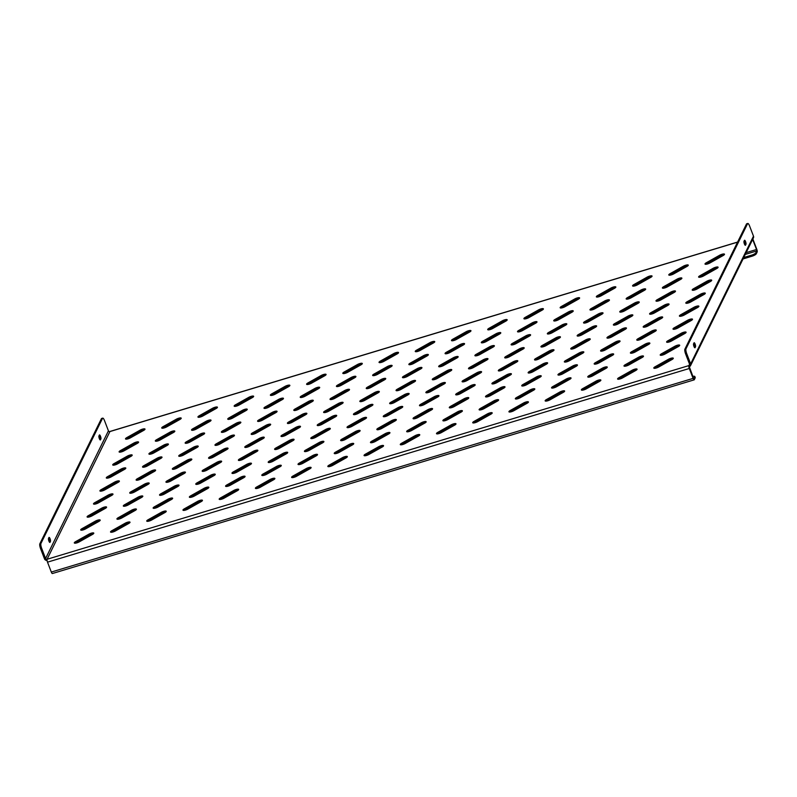 <?xml version="1.0" encoding="UTF-8"?>
<svg xmlns="http://www.w3.org/2000/svg" width="797" height="797" viewBox="0 0 797 797"><rect width="100%" height="100%" fill="white"/><g stroke="black" fill="none" stroke-linecap="round" stroke-linejoin="round"><path stroke-width="1.2" d="M715.527 267.294A3.327 0.867 -21 0 0 713.195 268.27L699.935 275.722A3.327 0.867 -21 0 0 698.61 277.037A3.327 0.867 -21 0 0 703.512 275.971L716.772 268.519A3.327 0.867 -21 0 0 718.097 267.204A3.327 0.867 -21 0 0 715.527 267.294M717.539 268.021A3.327 0.867 -21 0 0 715.935 268.35A3.327 0.867 -21 0 0 713.594 269.336L700.334 276.778A3.327 0.867 -21 0 0 699.567 277.276M721.923 254.293A3.327 0.867 -21 0 0 719.591 255.269L706.331 262.721A3.327 0.867 -21 0 0 705.016 264.036A3.327 0.867 -21 0 0 709.918 262.97L723.178 255.518A3.327 0.867 -21 0 0 724.493 254.203A3.327 0.867 -21 0 0 721.923 254.293M723.945 255.02A3.327 0.867 -21 0 0 722.331 255.349A3.327 0.867 -21 0 0 720 256.325L706.74 263.777A3.327 0.867 -21 0 0 705.973 264.275M709.131 280.295A3.327 0.867 -21 0 0 706.79 281.281L693.529 288.723A3.327 0.867 -21 0 0 692.214 290.048A3.327 0.867 -21 0 0 697.116 288.972L710.376 281.53A3.327 0.867 -21 0 0 711.691 280.205A3.327 0.867 -21 0 0 709.131 280.295M711.143 281.032A3.327 0.867 -21 0 0 709.529 281.361A3.327 0.867 -21 0 0 707.198 282.337L693.938 289.789A3.327 0.867 -21 0 0 693.171 290.287M702.725 293.306A3.327 0.867 -21 0 0 700.394 294.282L687.134 301.734A3.327 0.867 -21 0 0 685.809 303.049A3.327 0.867 -21 0 0 690.72 301.983L703.97 294.531A3.327 0.867 -21 0 0 705.295 293.216A3.327 0.867 -21 0 0 702.725 293.306M704.747 294.033A3.327 0.867 -21 0 0 703.133 294.362A3.327 0.867 -21 0 0 700.802 295.348L687.542 302.79A3.327 0.867 -21 0 0 686.765 303.288M696.329 306.307A3.327 0.867 -21 0 0 693.988 307.283L680.728 314.735A3.327 0.867 -21 0 0 679.413 316.05A3.327 0.867 -21 0 0 684.314 314.984L697.574 307.542A3.327 0.867 -21 0 0 698.889 306.217A3.327 0.867 -21 0 0 696.329 306.307M698.341 307.034A3.327 0.867 -21 0 0 696.737 307.363A3.327 0.867 -21 0 0 694.396 308.349L681.136 315.791A3.327 0.867 -21 0 0 680.369 316.289M689.923 319.308A3.327 0.867 -21 0 0 687.592 320.294L674.332 327.736A3.327 0.867 -21 0 0 673.017 329.061A3.327 0.867 -21 0 0 677.918 327.985L691.178 320.543A3.327 0.867 -21 0 0 692.493 319.228A3.327 0.867 -21 0 0 689.923 319.308M691.945 320.045A3.327 0.867 -21 0 0 690.332 320.374A3.327 0.867 -21 0 0 688 321.35L674.74 328.802A3.327 0.867 -21 0 0 673.973 329.3M683.527 332.319A3.327 0.867 -21 0 0 681.186 333.295L667.926 340.747A3.327 0.867 -21 0 0 666.611 342.062A3.327 0.867 -21 0 0 671.512 340.996L684.772 333.545A3.327 0.867 -21 0 0 686.097 332.229A3.327 0.867 -21 0 0 683.527 332.319M685.54 333.046A3.327 0.867 -21 0 0 683.936 333.375A3.327 0.867 -21 0 0 681.594 334.361L668.334 341.803A3.327 0.867 -21 0 0 667.567 342.302M677.131 345.32A3.327 0.867 -21 0 0 674.79 346.306L661.53 353.748A3.327 0.867 -21 0 0 660.215 355.063A3.327 0.867 -21 0 0 665.116 353.998L678.377 346.556A3.327 0.867 -21 0 0 679.692 345.231A3.327 0.867 -21 0 0 677.131 345.32M679.144 346.047A3.327 0.867 -21 0 0 677.53 346.386A3.327 0.867 -21 0 0 675.198 347.362L661.938 354.804A3.327 0.867 -21 0 0 661.171 355.313M670.725 358.331A3.327 0.867 -21 0 0 668.394 359.308L655.134 366.75A3.327 0.867 -21 0 0 653.809 368.075A3.327 0.867 -21 0 0 658.711 366.999L671.971 359.557A3.327 0.867 -21 0 0 673.296 358.242A3.327 0.867 -21 0 0 670.725 358.331M672.738 359.058A3.327 0.867 -21 0 0 671.134 359.387A3.327 0.867 -21 0 0 668.793 360.364L655.533 367.815A3.327 0.867 -21 0 0 654.765 368.314M685.709 265.222A3.327 0.867 -21 0 0 683.368 266.198L670.108 273.65A3.327 0.867 -21 0 0 668.793 274.965A3.327 0.867 -21 0 0 673.694 273.899L686.954 266.447A3.327 0.867 -21 0 0 688.279 265.132A3.327 0.867 -21 0 0 685.709 265.222M687.721 265.949A3.327 0.867 -21 0 0 686.117 266.278A3.327 0.867 -21 0 0 683.776 267.264L670.516 274.706A3.327 0.867 -21 0 0 669.749 275.204M679.313 278.223A3.327 0.867 -21 0 0 676.972 279.209L663.712 286.651A3.327 0.867 -21 0 0 662.397 287.966A3.327 0.867 -21 0 0 667.298 286.9L680.558 279.458A3.327 0.867 -21 0 0 681.873 278.133A3.327 0.867 -21 0 0 679.313 278.223M681.325 278.95A3.327 0.867 -21 0 0 679.711 279.279A3.327 0.867 -21 0 0 677.38 280.265L664.12 287.707A3.327 0.867 -21 0 0 663.353 288.205M672.907 291.224A3.327 0.867 -21 0 0 670.576 292.21L657.316 299.652A3.327 0.867 -21 0 0 655.991 300.977A3.327 0.867 -21 0 0 660.892 299.901L674.152 292.459A3.327 0.867 -21 0 0 675.477 291.144A3.327 0.867 -21 0 0 672.907 291.224M674.92 291.961A3.327 0.867 -21 0 0 673.316 292.29A3.327 0.867 -21 0 0 670.974 293.266L657.714 300.718A3.327 0.867 -21 0 0 656.947 301.216M666.511 304.235A3.327 0.867 -21 0 0 664.17 305.211L650.91 312.663A3.327 0.867 -21 0 0 649.595 313.978A3.327 0.867 -21 0 0 654.496 312.912L667.756 305.46A3.327 0.867 -21 0 0 669.072 304.145A3.327 0.867 -21 0 0 666.511 304.235M668.524 304.962A3.327 0.867 -21 0 0 666.92 305.291A3.327 0.867 -21 0 0 664.578 306.277L651.318 313.719A3.327 0.867 -21 0 0 650.551 314.217M660.105 317.236A3.327 0.867 -21 0 0 657.774 318.222L644.514 325.664A3.327 0.867 -21 0 0 643.189 326.979A3.327 0.867 -21 0 0 648.1 325.913L661.361 318.471A3.327 0.867 -21 0 0 662.676 317.146A3.327 0.867 -21 0 0 660.105 317.236M662.128 317.963A3.327 0.867 -21 0 0 660.514 318.302A3.327 0.867 -21 0 0 658.183 319.278L644.922 326.72A3.327 0.867 -21 0 0 644.155 327.228M653.709 330.247A3.327 0.867 -21 0 0 651.368 331.223L638.108 338.665A3.327 0.867 -21 0 0 636.793 339.99A3.327 0.867 -21 0 0 641.695 338.914L654.955 331.472A3.327 0.867 -21 0 0 656.27 330.157A3.327 0.867 -21 0 0 653.709 330.247M655.722 330.974A3.327 0.867 -21 0 0 654.118 331.303A3.327 0.867 -21 0 0 651.777 332.279L638.517 339.731A3.327 0.867 -21 0 0 637.749 340.229M647.303 343.248A3.327 0.867 -21 0 0 644.972 344.224L631.712 351.676A3.327 0.867 -21 0 0 630.397 352.991A3.327 0.867 -21 0 0 635.299 351.925L648.559 344.473A3.327 0.867 -21 0 0 649.874 343.158A3.327 0.867 -21 0 0 647.303 343.248M649.326 343.975A3.327 0.867 -21 0 0 647.712 344.304A3.327 0.867 -21 0 0 645.381 345.29L632.121 352.732A3.327 0.867 -21 0 0 631.354 353.23M640.908 356.249A3.327 0.867 -21 0 0 638.576 357.235L625.316 364.677A3.327 0.867 -21 0 0 623.991 366.002A3.327 0.867 -21 0 0 628.893 364.926L642.153 357.484A3.327 0.867 -21 0 0 643.478 356.159A3.327 0.867 -21 0 0 640.908 356.249M642.92 356.986A3.327 0.867 -21 0 0 641.316 357.315A3.327 0.867 -21 0 0 638.975 358.291L625.715 365.743A3.327 0.867 -21 0 0 624.948 366.241M634.512 369.26A3.327 0.867 -21 0 0 632.17 370.236L618.91 377.688A3.327 0.867 -21 0 0 617.595 379.003A3.327 0.867 -21 0 0 622.497 377.937L635.757 370.485A3.327 0.867 -21 0 0 637.072 369.17A3.327 0.867 -21 0 0 634.512 369.26M636.524 369.987A3.327 0.867 -21 0 0 634.91 370.316A3.327 0.867 -21 0 0 632.579 371.292L619.319 378.744A3.327 0.867 -21 0 0 618.552 379.242M649.485 276.151A3.327 0.867 -21 0 0 647.154 277.127L633.894 284.579A3.327 0.867 -21 0 0 632.579 285.894A3.327 0.867 -21 0 0 637.48 284.828L650.741 277.376A3.327 0.867 -21 0 0 652.056 276.061A3.327 0.867 -21 0 0 649.485 276.151M651.508 276.878A3.327 0.867 -21 0 0 649.894 277.207A3.327 0.867 -21 0 0 647.562 278.193L634.302 285.635A3.327 0.867 -21 0 0 633.535 286.133M643.089 289.152A3.327 0.867 -21 0 0 640.758 290.138L627.498 297.58A3.327 0.867 -21 0 0 626.173 298.895A3.327 0.867 -21 0 0 631.075 297.829L644.335 290.387A3.327 0.867 -21 0 0 645.66 289.062A3.327 0.867 -21 0 0 643.089 289.152M645.102 289.889A3.327 0.867 -21 0 0 643.498 290.218A3.327 0.867 -21 0 0 641.157 291.194L627.897 298.636A3.327 0.867 -21 0 0 627.129 299.144M636.693 302.163A3.327 0.867 -21 0 0 634.352 303.139L621.092 310.581A3.327 0.867 -21 0 0 619.777 311.906A3.327 0.867 -21 0 0 624.679 310.83L637.939 303.388A3.327 0.867 -21 0 0 639.254 302.073A3.327 0.867 -21 0 0 636.693 302.163M638.706 302.89A3.327 0.867 -21 0 0 637.092 303.219A3.327 0.867 -21 0 0 634.761 304.195L621.501 311.647A3.327 0.867 -21 0 0 620.733 312.145M630.288 315.164A3.327 0.867 -21 0 0 627.956 316.14L614.696 323.592A3.327 0.867 -21 0 0 613.371 324.907A3.327 0.867 -21 0 0 618.273 323.841L631.533 316.389A3.327 0.867 -21 0 0 632.858 315.074A3.327 0.867 -21 0 0 630.288 315.164M632.31 315.891A3.327 0.867 -21 0 0 630.696 316.22A3.327 0.867 -21 0 0 628.365 317.206L615.105 324.648A3.327 0.867 -21 0 0 614.328 325.146M623.892 328.165A3.327 0.867 -21 0 0 621.55 329.151L608.29 336.593A3.327 0.867 -21 0 0 606.975 337.918A3.327 0.867 -21 0 0 611.877 336.842L625.137 329.4A3.327 0.867 -21 0 0 626.452 328.075A3.327 0.867 -21 0 0 623.892 328.165M625.904 328.902A3.327 0.867 -21 0 0 624.3 329.231A3.327 0.867 -21 0 0 621.959 330.207L608.699 337.659A3.327 0.867 -21 0 0 607.932 338.157M617.486 341.176A3.327 0.867 -21 0 0 615.154 342.152L601.894 349.604A3.327 0.867 -21 0 0 600.579 350.919A3.327 0.867 -21 0 0 605.481 349.853L618.741 342.401A3.327 0.867 -21 0 0 620.056 341.086A3.327 0.867 -21 0 0 617.486 341.176M619.508 341.903A3.327 0.867 -21 0 0 617.894 342.232A3.327 0.867 -21 0 0 615.563 343.208L602.303 350.66A3.327 0.867 -21 0 0 601.536 351.158M611.09 354.177A3.327 0.867 -21 0 0 608.749 355.153L595.489 362.605A3.327 0.867 -21 0 0 594.173 363.92A3.327 0.867 -21 0 0 599.075 362.854L612.335 355.402A3.327 0.867 -21 0 0 613.66 354.087A3.327 0.867 -21 0 0 611.09 354.177M613.102 354.904A3.327 0.867 -21 0 0 611.498 355.233A3.327 0.867 -21 0 0 609.157 356.219L595.897 363.661A3.327 0.867 -21 0 0 595.13 364.159M604.684 367.178A3.327 0.867 -21 0 0 602.353 368.164L589.093 375.606A3.327 0.867 -21 0 0 587.778 376.931A3.327 0.867 -21 0 0 592.679 375.855L605.939 368.413A3.327 0.867 -21 0 0 607.254 367.088A3.327 0.867 -21 0 0 604.684 367.178M606.706 367.915A3.327 0.867 -21 0 0 605.092 368.244A3.327 0.867 -21 0 0 602.761 369.22L589.501 376.672A3.327 0.867 -21 0 0 588.734 377.17M598.288 380.189A3.327 0.867 -21 0 0 595.957 381.165L582.697 388.617A3.327 0.867 -21 0 0 581.372 389.932A3.327 0.867 -21 0 0 586.273 388.866L599.533 381.414A3.327 0.867 -21 0 0 600.858 380.099A3.327 0.867 -21 0 0 598.288 380.189M600.3 380.916A3.327 0.867 -21 0 0 598.696 381.245A3.327 0.867 -21 0 0 596.355 382.231L583.095 389.673A3.327 0.867 -21 0 0 582.328 390.171M613.272 287.079A3.327 0.867 -21 0 0 610.93 288.056L597.67 295.508A3.327 0.867 -21 0 0 596.355 296.823A3.327 0.867 -21 0 0 601.257 295.757L614.517 288.305A3.327 0.867 -21 0 0 615.842 286.99A3.327 0.867 -21 0 0 613.272 287.079M615.284 287.807A3.327 0.867 -21 0 0 613.68 288.135A3.327 0.867 -21 0 0 611.339 289.122L598.079 296.564A3.327 0.867 -21 0 0 597.312 297.062M606.866 300.08A3.327 0.867 -21 0 0 604.534 301.067L591.274 308.509A3.327 0.867 -21 0 0 589.959 309.834A3.327 0.867 -21 0 0 594.861 308.758L608.121 301.316A3.327 0.867 -21 0 0 609.436 299.991A3.327 0.867 -21 0 0 606.866 300.08M608.888 300.818A3.327 0.867 -21 0 0 607.274 301.146A3.327 0.867 -21 0 0 604.943 302.123L591.683 309.575A3.327 0.867 -21 0 0 590.916 310.073M600.47 313.091A3.327 0.867 -21 0 0 598.139 314.068L584.878 321.52A3.327 0.867 -21 0 0 583.553 322.835A3.327 0.867 -21 0 0 588.455 321.769L601.715 314.317A3.327 0.867 -21 0 0 603.04 313.002A3.327 0.867 -21 0 0 600.47 313.091M602.482 313.819A3.327 0.867 -21 0 0 600.878 314.148A3.327 0.867 -21 0 0 598.537 315.124L585.277 322.576A3.327 0.867 -21 0 0 584.51 323.074M594.074 326.093A3.327 0.867 -21 0 0 591.733 327.069L578.473 334.521A3.327 0.867 -21 0 0 577.158 335.836A3.327 0.867 -21 0 0 582.059 334.77L595.319 327.318A3.327 0.867 -21 0 0 596.634 326.003A3.327 0.867 -21 0 0 594.074 326.093M596.086 326.82A3.327 0.867 -21 0 0 594.472 327.149A3.327 0.867 -21 0 0 592.141 328.135L578.881 335.577A3.327 0.867 -21 0 0 578.114 336.075M587.668 339.094A3.327 0.867 -21 0 0 585.337 340.08L572.077 347.522A3.327 0.867 -21 0 0 570.752 348.847A3.327 0.867 -21 0 0 575.663 347.771L588.923 340.329A3.327 0.867 -21 0 0 590.238 339.004A3.327 0.867 -21 0 0 587.668 339.094M589.69 339.831A3.327 0.867 -21 0 0 588.076 340.16A3.327 0.867 -21 0 0 585.745 341.136L572.485 348.588A3.327 0.867 -21 0 0 571.718 349.086M581.272 352.105A3.327 0.867 -21 0 0 578.931 353.081L565.671 360.533A3.327 0.867 -21 0 0 564.356 361.848A3.327 0.867 -21 0 0 569.257 360.782L582.517 353.33A3.327 0.867 -21 0 0 583.832 352.015A3.327 0.867 -21 0 0 581.272 352.105M583.284 352.832A3.327 0.867 -21 0 0 581.68 353.161A3.327 0.867 -21 0 0 579.339 354.147L566.079 361.589A3.327 0.867 -21 0 0 565.312 362.087M574.866 365.106A3.327 0.867 -21 0 0 572.535 366.092L559.275 373.534A3.327 0.867 -21 0 0 557.96 374.849A3.327 0.867 -21 0 0 562.861 373.783L576.121 366.341A3.327 0.867 -21 0 0 577.436 365.016A3.327 0.867 -21 0 0 574.866 365.106M576.889 365.833A3.327 0.867 -21 0 0 575.275 366.162A3.327 0.867 -21 0 0 572.943 367.148L559.683 374.59A3.327 0.867 -21 0 0 558.916 375.088M568.47 378.107A3.327 0.867 -21 0 0 566.129 379.093L552.869 386.535A3.327 0.867 -21 0 0 551.554 387.86A3.327 0.867 -21 0 0 556.455 386.784L569.716 379.342A3.327 0.867 -21 0 0 571.041 378.027A3.327 0.867 -21 0 0 568.47 378.107M570.483 378.844A3.327 0.867 -21 0 0 568.879 379.173A3.327 0.867 -21 0 0 566.537 380.149L553.277 387.601A3.327 0.867 -21 0 0 552.51 388.099M562.074 391.118A3.327 0.867 -21 0 0 559.733 392.094L546.473 399.546A3.327 0.867 -21 0 0 545.158 400.861A3.327 0.867 -21 0 0 550.06 399.795L563.32 392.343A3.327 0.867 -21 0 0 564.635 391.028A3.327 0.867 -21 0 0 562.074 391.118M564.087 391.845A3.327 0.867 -21 0 0 562.473 392.174A3.327 0.867 -21 0 0 560.142 393.16L546.881 400.602A3.327 0.867 -21 0 0 546.114 401.1M577.048 298.008A3.327 0.867 -21 0 0 574.717 298.985L561.457 306.437A3.327 0.867 -21 0 0 560.142 307.752A3.327 0.867 -21 0 0 565.043 306.686L578.303 299.234A3.327 0.867 -21 0 0 579.618 297.919A3.327 0.867 -21 0 0 577.048 298.008M579.07 298.736A3.327 0.867 -21 0 0 577.456 299.064A3.327 0.867 -21 0 0 575.125 300.051L561.865 307.493A3.327 0.867 -21 0 0 561.098 307.991M570.652 311.009A3.327 0.867 -21 0 0 568.311 311.996L555.051 319.438A3.327 0.867 -21 0 0 553.736 320.763A3.327 0.867 -21 0 0 558.637 319.687L571.897 312.245A3.327 0.867 -21 0 0 573.222 310.92A3.327 0.867 -21 0 0 570.652 311.009M572.664 311.747A3.327 0.867 -21 0 0 571.06 312.075A3.327 0.867 -21 0 0 568.719 313.052L555.459 320.504A3.327 0.867 -21 0 0 554.692 321.002M564.256 324.02A3.327 0.867 -21 0 0 561.915 324.997L548.655 332.449A3.327 0.867 -21 0 0 547.34 333.764A3.327 0.867 -21 0 0 552.241 332.698L565.501 325.246A3.327 0.867 -21 0 0 566.816 323.931A3.327 0.867 -21 0 0 564.256 324.02M566.268 324.748A3.327 0.867 -21 0 0 564.655 325.076A3.327 0.867 -21 0 0 562.323 326.063L549.063 333.505A3.327 0.867 -21 0 0 548.296 334.003M557.85 337.021A3.327 0.867 -21 0 0 555.519 338.008L542.259 345.45A3.327 0.867 -21 0 0 540.934 346.765A3.327 0.867 -21 0 0 545.835 345.699L559.096 338.257A3.327 0.867 -21 0 0 560.421 336.932A3.327 0.867 -21 0 0 557.85 337.021M559.873 337.749A3.327 0.867 -21 0 0 558.259 338.077A3.327 0.867 -21 0 0 555.917 339.064L542.657 346.506A3.327 0.867 -21 0 0 541.89 347.014M551.454 350.022A3.327 0.867 -21 0 0 549.113 351.009L535.853 358.451A3.327 0.867 -21 0 0 534.538 359.776A3.327 0.867 -21 0 0 539.439 358.7L552.7 351.258A3.327 0.867 -21 0 0 554.015 349.943A3.327 0.867 -21 0 0 551.454 350.022M553.467 350.76A3.327 0.867 -21 0 0 551.863 351.088A3.327 0.867 -21 0 0 549.522 352.065L536.261 359.517A3.327 0.867 -21 0 0 535.494 360.015M545.048 363.033A3.327 0.867 -21 0 0 542.717 364.01L529.457 371.462A3.327 0.867 -21 0 0 528.132 372.777A3.327 0.867 -21 0 0 533.044 371.711L546.304 364.259A3.327 0.867 -21 0 0 547.619 362.944A3.327 0.867 -21 0 0 545.048 363.033M547.071 363.761A3.327 0.867 -21 0 0 545.457 364.09A3.327 0.867 -21 0 0 543.126 365.076L529.866 372.518A3.327 0.867 -21 0 0 529.098 373.016M538.652 376.035A3.327 0.867 -21 0 0 536.311 377.021L523.051 384.463A3.327 0.867 -21 0 0 521.736 385.778A3.327 0.867 -21 0 0 526.638 384.712L539.898 377.27A3.327 0.867 -21 0 0 541.223 375.945A3.327 0.867 -21 0 0 538.652 376.035M540.665 376.772A3.327 0.867 -21 0 0 539.061 377.101A3.327 0.867 -21 0 0 536.72 378.077L523.46 385.519A3.327 0.867 -21 0 0 522.693 386.027M532.247 389.046A3.327 0.867 -21 0 0 529.915 390.022L516.655 397.464A3.327 0.867 -21 0 0 515.34 398.789A3.327 0.867 -21 0 0 520.242 397.713L533.502 390.271A3.327 0.867 -21 0 0 534.817 388.956A3.327 0.867 -21 0 0 532.247 389.046M534.269 389.773A3.327 0.867 -21 0 0 532.655 390.102A3.327 0.867 -21 0 0 530.324 391.078L517.064 398.53A3.327 0.867 -21 0 0 516.297 399.028M525.851 402.047A3.327 0.867 -21 0 0 523.519 403.023L510.259 410.475A3.327 0.867 -21 0 0 508.934 411.79A3.327 0.867 -21 0 0 513.836 410.724L527.096 403.272A3.327 0.867 -21 0 0 528.421 401.957A3.327 0.867 -21 0 0 525.851 402.047M527.863 402.774A3.327 0.867 -21 0 0 526.259 403.103A3.327 0.867 -21 0 0 523.918 404.089L510.658 411.531A3.327 0.867 -21 0 0 509.891 412.029M540.834 308.937A3.327 0.867 -21 0 0 538.493 309.923L525.233 317.365A3.327 0.867 -21 0 0 523.918 318.68A3.327 0.867 -21 0 0 528.819 317.614L542.08 310.172A3.327 0.867 -21 0 0 543.405 308.847A3.327 0.867 -21 0 0 540.834 308.937M542.847 309.664A3.327 0.867 -21 0 0 541.243 309.993A3.327 0.867 -21 0 0 538.902 310.979L525.641 318.421A3.327 0.867 -21 0 0 524.874 318.93M534.428 321.938A3.327 0.867 -21 0 0 532.097 322.924L518.837 330.366A3.327 0.867 -21 0 0 517.522 331.691A3.327 0.867 -21 0 0 522.424 330.616L535.684 323.174A3.327 0.867 -21 0 0 536.999 321.858A3.327 0.867 -21 0 0 534.428 321.938M536.451 322.675A3.327 0.867 -21 0 0 534.837 323.004A3.327 0.867 -21 0 0 532.506 323.981L519.245 331.432A3.327 0.867 -21 0 0 518.478 331.931M528.032 334.949A3.327 0.867 -21 0 0 525.701 335.926L512.441 343.377A3.327 0.867 -21 0 0 511.116 344.693A3.327 0.867 -21 0 0 516.018 343.627L529.278 336.175A3.327 0.867 -21 0 0 530.603 334.86A3.327 0.867 -21 0 0 528.032 334.949M530.045 335.676A3.327 0.867 -21 0 0 528.441 336.005A3.327 0.867 -21 0 0 526.1 336.992L512.84 344.434A3.327 0.867 -21 0 0 512.072 344.932M521.636 347.95A3.327 0.867 -21 0 0 519.295 348.937L506.035 356.379A3.327 0.867 -21 0 0 504.72 357.694A3.327 0.867 -21 0 0 509.622 356.628L522.882 349.186A3.327 0.867 -21 0 0 524.197 347.861A3.327 0.867 -21 0 0 521.636 347.95M523.649 348.688A3.327 0.867 -21 0 0 522.035 349.016A3.327 0.867 -21 0 0 519.704 349.993L506.444 357.435A3.327 0.867 -21 0 0 505.677 357.943M515.231 360.961A3.327 0.867 -21 0 0 512.899 361.938L499.639 369.38A3.327 0.867 -21 0 0 498.314 370.705A3.327 0.867 -21 0 0 503.226 369.629L516.476 362.187A3.327 0.867 -21 0 0 517.801 360.872A3.327 0.867 -21 0 0 515.231 360.961M517.253 361.689A3.327 0.867 -21 0 0 515.639 362.017A3.327 0.867 -21 0 0 513.308 362.994L500.048 370.446A3.327 0.867 -21 0 0 499.271 370.944M508.835 373.962A3.327 0.867 -21 0 0 506.493 374.939L493.233 382.391A3.327 0.867 -21 0 0 491.918 383.706A3.327 0.867 -21 0 0 496.82 382.64L510.08 375.188A3.327 0.867 -21 0 0 511.395 373.873A3.327 0.867 -21 0 0 508.835 373.962M510.847 374.69A3.327 0.867 -21 0 0 509.243 375.018A3.327 0.867 -21 0 0 506.902 376.005L493.642 383.447A3.327 0.867 -21 0 0 492.875 383.945M502.429 386.963A3.327 0.867 -21 0 0 500.098 387.95L486.837 395.392A3.327 0.867 -21 0 0 485.522 396.717A3.327 0.867 -21 0 0 490.424 395.641L503.684 388.199A3.327 0.867 -21 0 0 504.999 386.874A3.327 0.867 -21 0 0 502.429 386.963M504.451 387.701A3.327 0.867 -21 0 0 502.837 388.029A3.327 0.867 -21 0 0 500.506 389.006L487.246 396.458A3.327 0.867 -21 0 0 486.479 396.956M496.033 399.974A3.327 0.867 -21 0 0 493.692 400.951L480.432 408.403A3.327 0.867 -21 0 0 479.117 409.718A3.327 0.867 -21 0 0 484.018 408.652L497.278 401.2A3.327 0.867 -21 0 0 498.603 399.885A3.327 0.867 -21 0 0 496.033 399.974M498.045 400.702A3.327 0.867 -21 0 0 496.441 401.03A3.327 0.867 -21 0 0 494.1 402.007L480.84 409.459A3.327 0.867 -21 0 0 480.073 409.957M489.637 412.976A3.327 0.867 -21 0 0 487.296 413.952L474.036 421.404A3.327 0.867 -21 0 0 472.721 422.719A3.327 0.867 -21 0 0 477.622 421.653L490.882 414.201A3.327 0.867 -21 0 0 492.197 412.886A3.327 0.867 -21 0 0 489.637 412.976M491.649 413.703A3.327 0.867 -21 0 0 490.035 414.032A3.327 0.867 -21 0 0 487.704 415.018L474.444 422.46A3.327 0.867 -21 0 0 473.677 422.958M504.611 319.866A3.327 0.867 -21 0 0 502.279 320.852L489.019 328.294A3.327 0.867 -21 0 0 487.704 329.609A3.327 0.867 -21 0 0 492.606 328.543L505.866 321.101A3.327 0.867 -21 0 0 507.181 319.776A3.327 0.867 -21 0 0 504.611 319.866M506.633 320.603A3.327 0.867 -21 0 0 505.019 320.932A3.327 0.867 -21 0 0 502.688 321.908L489.428 329.35A3.327 0.867 -21 0 0 488.661 329.858M498.215 332.877A3.327 0.867 -21 0 0 495.873 333.853L482.613 341.295A3.327 0.867 -21 0 0 481.298 342.62A3.327 0.867 -21 0 0 486.2 341.544L499.46 334.102A3.327 0.867 -21 0 0 500.785 332.787A3.327 0.867 -21 0 0 498.215 332.877M500.227 333.604A3.327 0.867 -21 0 0 498.623 333.933A3.327 0.867 -21 0 0 496.282 334.909L483.022 342.361A3.327 0.867 -21 0 0 482.255 342.859M491.819 345.878A3.327 0.867 -21 0 0 489.478 346.854L476.217 354.306A3.327 0.867 -21 0 0 474.902 355.621A3.327 0.867 -21 0 0 479.804 354.555L493.064 347.103A3.327 0.867 -21 0 0 494.379 345.788A3.327 0.867 -21 0 0 491.819 345.878M493.831 346.605A3.327 0.867 -21 0 0 492.217 346.934A3.327 0.867 -21 0 0 489.886 347.92L476.626 355.362A3.327 0.867 -21 0 0 475.859 355.861M485.413 358.879A3.327 0.867 -21 0 0 483.082 359.865L469.822 367.307A3.327 0.867 -21 0 0 468.497 368.632A3.327 0.867 -21 0 0 473.398 367.556L486.658 360.114A3.327 0.867 -21 0 0 487.983 358.789A3.327 0.867 -21 0 0 485.413 358.879M487.425 359.616A3.327 0.867 -21 0 0 485.821 359.945A3.327 0.867 -21 0 0 483.48 360.921L470.22 368.373A3.327 0.867 -21 0 0 469.453 368.872M479.017 371.89A3.327 0.867 -21 0 0 476.676 372.866L463.416 380.318A3.327 0.867 -21 0 0 462.101 381.633A3.327 0.867 -21 0 0 467.002 380.567L480.262 373.116A3.327 0.867 -21 0 0 481.577 371.8A3.327 0.867 -21 0 0 479.017 371.89M481.029 372.617A3.327 0.867 -21 0 0 479.425 372.946A3.327 0.867 -21 0 0 477.084 373.923L463.824 381.374A3.327 0.867 -21 0 0 463.057 381.873M472.611 384.891A3.327 0.867 -21 0 0 470.28 385.868L457.02 393.32A3.327 0.867 -21 0 0 455.695 394.635A3.327 0.867 -21 0 0 460.606 393.569L473.866 386.117A3.327 0.867 -21 0 0 475.181 384.802A3.327 0.867 -21 0 0 472.611 384.891M474.633 385.618A3.327 0.867 -21 0 0 473.019 385.947A3.327 0.867 -21 0 0 470.688 386.934L457.428 394.376A3.327 0.867 -21 0 0 456.661 394.874M466.215 397.892A3.327 0.867 -21 0 0 463.874 398.879L450.614 406.321A3.327 0.867 -21 0 0 449.299 407.646A3.327 0.867 -21 0 0 454.2 406.57L467.46 399.128A3.327 0.867 -21 0 0 468.775 397.803A3.327 0.867 -21 0 0 466.215 397.892M468.228 398.63A3.327 0.867 -21 0 0 466.624 398.958A3.327 0.867 -21 0 0 464.282 399.935L451.022 407.387A3.327 0.867 -21 0 0 450.255 407.885M459.809 410.903A3.327 0.867 -21 0 0 457.478 411.88L444.218 419.332A3.327 0.867 -21 0 0 442.903 420.647A3.327 0.867 -21 0 0 447.804 419.581L461.065 412.129A3.327 0.867 -21 0 0 462.38 410.814A3.327 0.867 -21 0 0 459.809 410.903M461.832 411.631A3.327 0.867 -21 0 0 460.218 411.959A3.327 0.867 -21 0 0 457.886 412.946L444.626 420.388A3.327 0.867 -21 0 0 443.859 420.886M453.413 423.904A3.327 0.867 -21 0 0 451.082 424.891L437.822 432.333A3.327 0.867 -21 0 0 436.497 433.648A3.327 0.867 -21 0 0 441.399 432.582L454.659 425.14A3.327 0.867 -21 0 0 455.984 423.815A3.327 0.867 -21 0 0 453.413 423.904M455.426 424.632A3.327 0.867 -21 0 0 453.822 424.96A3.327 0.867 -21 0 0 451.481 425.947L438.22 433.389A3.327 0.867 -21 0 0 437.453 433.897M468.397 330.795A3.327 0.867 -21 0 0 466.056 331.781L452.796 339.223A3.327 0.867 -21 0 0 451.481 340.548A3.327 0.867 -21 0 0 456.382 339.472L469.642 332.03A3.327 0.867 -21 0 0 470.957 330.705A3.327 0.867 -21 0 0 468.397 330.795M470.409 331.532A3.327 0.867 -21 0 0 468.805 331.861A3.327 0.867 -21 0 0 466.464 332.837L453.204 340.289A3.327 0.867 -21 0 0 452.437 340.787M461.991 343.806A3.327 0.867 -21 0 0 459.66 344.782L446.4 352.234A3.327 0.867 -21 0 0 445.085 353.549A3.327 0.867 -21 0 0 449.986 352.483L463.246 345.031A3.327 0.867 -21 0 0 464.561 343.716A3.327 0.867 -21 0 0 461.991 343.806M464.013 344.533A3.327 0.867 -21 0 0 462.399 344.862A3.327 0.867 -21 0 0 460.068 345.838L446.808 353.29A3.327 0.867 -21 0 0 446.041 353.788M455.595 356.807A3.327 0.867 -21 0 0 453.264 357.783L440.004 365.235A3.327 0.867 -21 0 0 438.679 366.55A3.327 0.867 -21 0 0 443.58 365.484L456.84 358.032A3.327 0.867 -21 0 0 458.165 356.717A3.327 0.867 -21 0 0 455.595 356.807M457.608 357.534A3.327 0.867 -21 0 0 456.004 357.863A3.327 0.867 -21 0 0 453.662 358.849L440.402 366.291A3.327 0.867 -21 0 0 439.635 366.789M449.199 369.808A3.327 0.867 -21 0 0 446.858 370.794L433.598 378.236A3.327 0.867 -21 0 0 432.283 379.561A3.327 0.867 -21 0 0 437.184 378.485L450.444 371.043A3.327 0.867 -21 0 0 451.76 369.718A3.327 0.867 -21 0 0 449.199 369.808M451.212 370.545A3.327 0.867 -21 0 0 449.598 370.874A3.327 0.867 -21 0 0 447.266 371.85L434.006 379.302A3.327 0.867 -21 0 0 433.239 379.8M442.793 382.819A3.327 0.867 -21 0 0 440.462 383.795L427.202 391.247A3.327 0.867 -21 0 0 425.877 392.562A3.327 0.867 -21 0 0 430.778 391.496L444.039 384.044A3.327 0.867 -21 0 0 445.364 382.729A3.327 0.867 -21 0 0 442.793 382.819M444.816 383.546A3.327 0.867 -21 0 0 443.202 383.875A3.327 0.867 -21 0 0 440.871 384.861L427.61 392.303A3.327 0.867 -21 0 0 426.833 392.801M436.397 395.82A3.327 0.867 -21 0 0 434.056 396.806L420.796 404.248A3.327 0.867 -21 0 0 419.481 405.563A3.327 0.867 -21 0 0 424.383 404.497L437.643 397.055A3.327 0.867 -21 0 0 438.958 395.73A3.327 0.867 -21 0 0 436.397 395.82M438.41 396.547A3.327 0.867 -21 0 0 436.806 396.876A3.327 0.867 -21 0 0 434.465 397.862L421.205 405.304A3.327 0.867 -21 0 0 420.437 405.812M429.991 408.821A3.327 0.867 -21 0 0 427.66 409.807L414.4 417.249A3.327 0.867 -21 0 0 413.085 418.574A3.327 0.867 -21 0 0 417.987 417.498L431.247 410.057A3.327 0.867 -21 0 0 432.562 408.741A3.327 0.867 -21 0 0 429.991 408.821M432.014 409.558A3.327 0.867 -21 0 0 430.4 409.887A3.327 0.867 -21 0 0 428.069 410.863L414.809 418.315A3.327 0.867 -21 0 0 414.041 418.814M423.596 421.832A3.327 0.867 -21 0 0 421.254 422.808L407.994 430.26A3.327 0.867 -21 0 0 406.679 431.575A3.327 0.867 -21 0 0 411.581 430.51L424.841 423.058A3.327 0.867 -21 0 0 426.166 421.743A3.327 0.867 -21 0 0 423.596 421.832M425.608 422.559A3.327 0.867 -21 0 0 424.004 422.888A3.327 0.867 -21 0 0 421.663 423.874L408.403 431.316A3.327 0.867 -21 0 0 407.636 431.815M417.19 434.833A3.327 0.867 -21 0 0 414.858 435.82L401.598 443.262A3.327 0.867 -21 0 0 400.283 444.577A3.327 0.867 -21 0 0 405.185 443.511L418.445 436.069A3.327 0.867 -21 0 0 419.76 434.744A3.327 0.867 -21 0 0 417.19 434.833M419.212 435.57A3.327 0.867 -21 0 0 417.598 435.899A3.327 0.867 -21 0 0 415.267 436.876L402.007 444.318A3.327 0.867 -21 0 0 401.24 444.826M432.173 341.724A3.327 0.867 -21 0 0 429.842 342.71L416.582 350.152A3.327 0.867 -21 0 0 415.257 351.477A3.327 0.867 -21 0 0 420.168 350.401L433.429 342.959A3.327 0.867 -21 0 0 434.744 341.634A3.327 0.867 -21 0 0 432.173 341.724M434.196 342.461A3.327 0.867 -21 0 0 432.582 342.79A3.327 0.867 -21 0 0 430.25 343.766L416.99 351.218A3.327 0.867 -21 0 0 416.223 351.716M425.777 354.735A3.327 0.867 -21 0 0 423.436 355.711L410.176 363.163A3.327 0.867 -21 0 0 408.861 364.478A3.327 0.867 -21 0 0 413.763 363.412L427.023 355.96A3.327 0.867 -21 0 0 428.348 354.645A3.327 0.867 -21 0 0 425.777 354.735M427.79 355.462A3.327 0.867 -21 0 0 426.186 355.791A3.327 0.867 -21 0 0 423.845 356.777L410.585 364.219A3.327 0.867 -21 0 0 409.817 364.717M419.371 367.736A3.327 0.867 -21 0 0 417.04 368.722L403.78 376.164A3.327 0.867 -21 0 0 402.465 377.479A3.327 0.867 -21 0 0 407.367 376.413L420.627 368.971A3.327 0.867 -21 0 0 421.942 367.646A3.327 0.867 -21 0 0 419.371 367.736M421.394 368.463A3.327 0.867 -21 0 0 419.78 368.792A3.327 0.867 -21 0 0 417.449 369.778L404.189 377.22A3.327 0.867 -21 0 0 403.421 377.728M412.976 380.737A3.327 0.867 -21 0 0 410.644 381.723L397.384 389.165A3.327 0.867 -21 0 0 396.059 390.49A3.327 0.867 -21 0 0 400.961 389.414L414.221 381.972A3.327 0.867 -21 0 0 415.546 380.657A3.327 0.867 -21 0 0 412.976 380.737M414.988 381.474A3.327 0.867 -21 0 0 413.384 381.803A3.327 0.867 -21 0 0 411.043 382.779L397.783 390.231A3.327 0.867 -21 0 0 397.016 390.729M406.58 393.748A3.327 0.867 -21 0 0 404.238 394.724L390.978 402.176A3.327 0.867 -21 0 0 389.663 403.491A3.327 0.867 -21 0 0 394.565 402.425L407.825 394.973A3.327 0.867 -21 0 0 409.14 393.658A3.327 0.867 -21 0 0 406.58 393.748M408.592 394.475A3.327 0.867 -21 0 0 406.978 394.804A3.327 0.867 -21 0 0 404.647 395.79L391.387 403.232A3.327 0.867 -21 0 0 390.62 403.73M400.174 406.749A3.327 0.867 -21 0 0 397.842 407.735L384.582 415.177A3.327 0.867 -21 0 0 383.257 416.492A3.327 0.867 -21 0 0 388.169 415.426L401.429 407.984A3.327 0.867 -21 0 0 402.744 406.659A3.327 0.867 -21 0 0 400.174 406.749M402.196 407.486A3.327 0.867 -21 0 0 400.582 407.815A3.327 0.867 -21 0 0 398.251 408.791L384.991 416.233A3.327 0.867 -21 0 0 384.224 416.741M393.778 419.76A3.327 0.867 -21 0 0 391.437 420.736L378.177 428.178A3.327 0.867 -21 0 0 376.861 429.503A3.327 0.867 -21 0 0 381.763 428.437L395.023 420.985A3.327 0.867 -21 0 0 396.338 419.67A3.327 0.867 -21 0 0 393.778 419.76M395.79 420.487A3.327 0.867 -21 0 0 394.186 420.816A3.327 0.867 -21 0 0 391.845 421.792L378.585 429.244A3.327 0.867 -21 0 0 377.818 429.742M387.372 432.761A3.327 0.867 -21 0 0 385.041 433.737L371.781 441.189A3.327 0.867 -21 0 0 370.466 442.504A3.327 0.867 -21 0 0 375.367 441.438L388.627 433.986A3.327 0.867 -21 0 0 389.942 432.671A3.327 0.867 -21 0 0 387.372 432.761M389.394 433.488A3.327 0.867 -21 0 0 387.78 433.817A3.327 0.867 -21 0 0 385.449 434.803L372.189 442.245A3.327 0.867 -21 0 0 371.422 442.743M380.976 445.762A3.327 0.867 -21 0 0 378.635 446.748L365.375 454.19A3.327 0.867 -21 0 0 364.06 455.515A3.327 0.867 -21 0 0 368.961 454.439L382.221 446.997A3.327 0.867 -21 0 0 383.546 445.672A3.327 0.867 -21 0 0 380.976 445.762M382.988 446.499A3.327 0.867 -21 0 0 381.384 446.828A3.327 0.867 -21 0 0 379.043 447.804L365.783 455.256A3.327 0.867 -21 0 0 365.016 455.754M395.96 352.653A3.327 0.867 -21 0 0 393.618 353.639L380.358 361.081A3.327 0.867 -21 0 0 379.043 362.406A3.327 0.867 -21 0 0 383.945 361.33L397.205 353.888A3.327 0.867 -21 0 0 398.52 352.573A3.327 0.867 -21 0 0 395.96 352.653M397.972 353.39A3.327 0.867 -21 0 0 396.368 353.719A3.327 0.867 -21 0 0 394.027 354.695L380.767 362.147A3.327 0.867 -21 0 0 380 362.645M389.554 365.664A3.327 0.867 -21 0 0 387.222 366.64L373.962 374.092A3.327 0.867 -21 0 0 372.647 375.407A3.327 0.867 -21 0 0 377.549 374.341L390.809 366.889A3.327 0.867 -21 0 0 392.124 365.574A3.327 0.867 -21 0 0 389.554 365.664M391.576 366.391A3.327 0.867 -21 0 0 389.962 366.72A3.327 0.867 -21 0 0 387.631 367.706L374.371 375.148A3.327 0.867 -21 0 0 373.604 375.646M383.158 378.665A3.327 0.867 -21 0 0 380.817 379.651L367.556 387.093A3.327 0.867 -21 0 0 366.241 388.408A3.327 0.867 -21 0 0 371.143 387.342L384.403 379.9A3.327 0.867 -21 0 0 385.728 378.575A3.327 0.867 -21 0 0 383.158 378.665M385.17 379.402A3.327 0.867 -21 0 0 383.566 379.731A3.327 0.867 -21 0 0 381.225 380.707L367.965 388.149A3.327 0.867 -21 0 0 367.198 388.657M376.762 391.676A3.327 0.867 -21 0 0 374.421 392.652L361.161 400.094A3.327 0.867 -21 0 0 359.845 401.419A3.327 0.867 -21 0 0 364.747 400.353L378.007 392.901A3.327 0.867 -21 0 0 379.322 391.586A3.327 0.867 -21 0 0 376.762 391.676M378.774 392.403A3.327 0.867 -21 0 0 377.16 392.732A3.327 0.867 -21 0 0 374.829 393.708L361.569 401.16A3.327 0.867 -21 0 0 360.802 401.658M370.356 404.677A3.327 0.867 -21 0 0 368.025 405.653L354.765 413.105A3.327 0.867 -21 0 0 353.44 414.42A3.327 0.867 -21 0 0 358.341 413.354L371.601 405.902A3.327 0.867 -21 0 0 372.926 404.587A3.327 0.867 -21 0 0 370.356 404.677M372.378 405.404A3.327 0.867 -21 0 0 370.764 405.733A3.327 0.867 -21 0 0 368.423 406.719L355.163 414.161A3.327 0.867 -21 0 0 354.396 414.659M363.96 417.678A3.327 0.867 -21 0 0 361.619 418.664L348.359 426.106A3.327 0.867 -21 0 0 347.044 427.431A3.327 0.867 -21 0 0 351.945 426.355L365.205 418.913A3.327 0.867 -21 0 0 366.52 417.588A3.327 0.867 -21 0 0 363.96 417.678M365.972 418.415A3.327 0.867 -21 0 0 364.368 418.744A3.327 0.867 -21 0 0 362.027 419.72L348.767 427.172A3.327 0.867 -21 0 0 348 427.67M357.554 430.689A3.327 0.867 -21 0 0 355.223 431.665L341.963 439.117A3.327 0.867 -21 0 0 340.638 440.432A3.327 0.867 -21 0 0 345.549 439.366L358.809 431.914A3.327 0.867 -21 0 0 360.124 430.599A3.327 0.867 -21 0 0 357.554 430.689M359.577 431.416A3.327 0.867 -21 0 0 357.963 431.745A3.327 0.867 -21 0 0 355.631 432.721L342.371 440.173A3.327 0.867 -21 0 0 341.604 440.671M351.158 443.69A3.327 0.867 -21 0 0 348.817 444.666L335.557 452.118A3.327 0.867 -21 0 0 334.242 453.433A3.327 0.867 -21 0 0 339.143 452.367L352.404 444.915A3.327 0.867 -21 0 0 353.729 443.6A3.327 0.867 -21 0 0 351.158 443.69M353.171 444.417A3.327 0.867 -21 0 0 351.567 444.746A3.327 0.867 -21 0 0 349.225 445.732L335.965 453.174A3.327 0.867 -21 0 0 335.198 453.672M344.752 456.691A3.327 0.867 -21 0 0 342.421 457.677L329.161 465.119A3.327 0.867 -21 0 0 327.846 466.444A3.327 0.867 -21 0 0 332.748 465.368L346.008 457.926A3.327 0.867 -21 0 0 347.323 456.601A3.327 0.867 -21 0 0 344.752 456.691M346.775 457.428A3.327 0.867 -21 0 0 345.161 457.757A3.327 0.867 -21 0 0 342.83 458.733L329.569 466.185A3.327 0.867 -21 0 0 328.802 466.683M359.736 363.591A3.327 0.867 -21 0 0 357.405 364.568L344.145 372.01A3.327 0.867 -21 0 0 342.82 373.335A3.327 0.867 -21 0 0 347.731 372.269L360.991 364.817A3.327 0.867 -21 0 0 362.306 363.502A3.327 0.867 -21 0 0 359.736 363.591M361.758 364.319A3.327 0.867 -21 0 0 360.144 364.647A3.327 0.867 -21 0 0 357.813 365.624L344.553 373.076A3.327 0.867 -21 0 0 343.786 373.574M353.34 376.592A3.327 0.867 -21 0 0 350.999 377.569L337.739 385.021A3.327 0.867 -21 0 0 336.424 386.336A3.327 0.867 -21 0 0 341.325 385.27L354.585 377.818A3.327 0.867 -21 0 0 355.91 376.503A3.327 0.867 -21 0 0 353.34 376.592M355.352 377.32A3.327 0.867 -21 0 0 353.748 377.648A3.327 0.867 -21 0 0 351.407 378.635L338.147 386.077A3.327 0.867 -21 0 0 337.38 386.575M346.934 389.594A3.327 0.867 -21 0 0 344.603 390.58L331.343 398.022A3.327 0.867 -21 0 0 330.028 399.347A3.327 0.867 -21 0 0 334.929 398.271L348.189 390.829A3.327 0.867 -21 0 0 349.504 389.504A3.327 0.867 -21 0 0 346.934 389.594M348.956 390.331A3.327 0.867 -21 0 0 347.343 390.66A3.327 0.867 -21 0 0 345.011 391.636L331.751 399.088A3.327 0.867 -21 0 0 330.984 399.586M340.538 402.605A3.327 0.867 -21 0 0 338.207 403.581L324.947 411.033A3.327 0.867 -21 0 0 323.622 412.348A3.327 0.867 -21 0 0 328.523 411.282L341.783 403.83A3.327 0.867 -21 0 0 343.108 402.515A3.327 0.867 -21 0 0 340.538 402.605M342.551 403.332A3.327 0.867 -21 0 0 340.947 403.661A3.327 0.867 -21 0 0 338.605 404.637L325.345 412.089A3.327 0.867 -21 0 0 324.578 412.587M334.142 415.606A3.327 0.867 -21 0 0 331.801 416.582L318.541 424.034A3.327 0.867 -21 0 0 317.226 425.349A3.327 0.867 -21 0 0 322.127 424.283L335.388 416.841A3.327 0.867 -21 0 0 336.703 415.516A3.327 0.867 -21 0 0 334.142 415.606M336.155 416.333A3.327 0.867 -21 0 0 334.541 416.662A3.327 0.867 -21 0 0 332.21 417.648L318.949 425.09A3.327 0.867 -21 0 0 318.182 425.588M327.736 428.607A3.327 0.867 -21 0 0 325.405 429.593L312.145 437.035A3.327 0.867 -21 0 0 310.82 438.36A3.327 0.867 -21 0 0 315.732 437.284L328.982 429.842A3.327 0.867 -21 0 0 330.307 428.517A3.327 0.867 -21 0 0 327.736 428.607M329.759 429.344A3.327 0.867 -21 0 0 328.145 429.673A3.327 0.867 -21 0 0 325.814 430.649L312.554 438.101A3.327 0.867 -21 0 0 311.776 438.599M321.34 441.618A3.327 0.867 -21 0 0 318.999 442.594L305.739 450.046A3.327 0.867 -21 0 0 304.424 451.361A3.327 0.867 -21 0 0 309.326 450.295L322.586 442.843A3.327 0.867 -21 0 0 323.901 441.528A3.327 0.867 -21 0 0 321.34 441.618M323.353 442.345A3.327 0.867 -21 0 0 321.749 442.674A3.327 0.867 -21 0 0 319.408 443.66L306.148 451.102A3.327 0.867 -21 0 0 305.381 451.6M314.935 454.619A3.327 0.867 -21 0 0 312.603 455.605L299.343 463.047A3.327 0.867 -21 0 0 298.028 464.362A3.327 0.867 -21 0 0 302.93 463.296L316.19 455.854A3.327 0.867 -21 0 0 317.505 454.529A3.327 0.867 -21 0 0 314.935 454.619M316.957 455.346A3.327 0.867 -21 0 0 315.343 455.675A3.327 0.867 -21 0 0 313.012 456.661L299.752 464.103A3.327 0.867 -21 0 0 298.985 464.611M308.539 467.62A3.327 0.867 -21 0 0 306.197 468.606L292.937 476.048A3.327 0.867 -21 0 0 291.622 477.373A3.327 0.867 -21 0 0 296.524 476.297L309.784 468.855A3.327 0.867 -21 0 0 311.109 467.54A3.327 0.867 -21 0 0 308.539 467.62M310.551 468.357A3.327 0.867 -21 0 0 308.947 468.686A3.327 0.867 -21 0 0 306.606 469.662L293.346 477.114A3.327 0.867 -21 0 0 292.579 477.612M323.522 374.52A3.327 0.867 -21 0 0 321.181 375.497L307.921 382.949A3.327 0.867 -21 0 0 306.606 384.264A3.327 0.867 -21 0 0 311.507 383.198L324.768 375.746A3.327 0.867 -21 0 0 326.083 374.431A3.327 0.867 -21 0 0 323.522 374.52M325.535 375.248A3.327 0.867 -21 0 0 323.931 375.576A3.327 0.867 -21 0 0 321.589 376.553L308.329 384.005A3.327 0.867 -21 0 0 307.562 384.503M317.116 387.521A3.327 0.867 -21 0 0 314.785 388.498L301.525 395.95A3.327 0.867 -21 0 0 300.21 397.265A3.327 0.867 -21 0 0 305.112 396.199L318.372 388.757A3.327 0.867 -21 0 0 319.687 387.432A3.327 0.867 -21 0 0 317.116 387.521M319.139 388.249A3.327 0.867 -21 0 0 317.525 388.577A3.327 0.867 -21 0 0 315.194 389.564L301.933 397.006A3.327 0.867 -21 0 0 301.166 397.504M310.72 400.522A3.327 0.867 -21 0 0 308.379 401.509L295.119 408.951A3.327 0.867 -21 0 0 293.804 410.276A3.327 0.867 -21 0 0 298.706 409.2L311.966 401.758A3.327 0.867 -21 0 0 313.291 400.433A3.327 0.867 -21 0 0 310.72 400.522M312.733 401.26A3.327 0.867 -21 0 0 311.129 401.588A3.327 0.867 -21 0 0 308.788 402.565L295.528 410.017A3.327 0.867 -21 0 0 294.76 410.515M304.324 413.533A3.327 0.867 -21 0 0 301.983 414.51L288.723 421.962A3.327 0.867 -21 0 0 287.408 423.277A3.327 0.867 -21 0 0 292.31 422.211L305.57 414.759A3.327 0.867 -21 0 0 306.885 413.444A3.327 0.867 -21 0 0 304.324 413.533M306.337 414.261A3.327 0.867 -21 0 0 304.723 414.589A3.327 0.867 -21 0 0 302.392 415.576L289.132 423.018A3.327 0.867 -21 0 0 288.365 423.516M297.919 426.534A3.327 0.867 -21 0 0 295.587 427.521L282.327 434.963A3.327 0.867 -21 0 0 281.002 436.278A3.327 0.867 -21 0 0 285.904 435.212L299.164 427.77A3.327 0.867 -21 0 0 300.489 426.445A3.327 0.867 -21 0 0 297.919 426.534M299.931 427.262A3.327 0.867 -21 0 0 298.327 427.6A3.327 0.867 -21 0 0 295.986 428.577L282.726 436.019A3.327 0.867 -21 0 0 281.959 436.527M291.523 439.536A3.327 0.867 -21 0 0 289.181 440.522L275.921 447.964A3.327 0.867 -21 0 0 274.606 449.289A3.327 0.867 -21 0 0 279.508 448.213L292.768 440.771A3.327 0.867 -21 0 0 294.083 439.456A3.327 0.867 -21 0 0 291.523 439.536M293.535 440.273A3.327 0.867 -21 0 0 291.931 440.602A3.327 0.867 -21 0 0 289.59 441.578L276.33 449.03A3.327 0.867 -21 0 0 275.563 449.528M285.117 452.547A3.327 0.867 -21 0 0 282.786 453.523L269.525 460.975A3.327 0.867 -21 0 0 268.2 462.29A3.327 0.867 -21 0 0 273.112 461.224L286.372 453.772A3.327 0.867 -21 0 0 287.687 452.457A3.327 0.867 -21 0 0 285.117 452.547M287.139 453.274A3.327 0.867 -21 0 0 285.525 453.603A3.327 0.867 -21 0 0 283.194 454.589L269.934 462.031A3.327 0.867 -21 0 0 269.167 462.529M278.721 465.548A3.327 0.867 -21 0 0 276.38 466.534L263.12 473.976A3.327 0.867 -21 0 0 261.805 475.291A3.327 0.867 -21 0 0 266.706 474.225L279.966 466.783A3.327 0.867 -21 0 0 281.281 465.458A3.327 0.867 -21 0 0 278.721 465.548M280.733 466.285A3.327 0.867 -21 0 0 279.129 466.614A3.327 0.867 -21 0 0 276.788 467.59L263.528 475.042A3.327 0.867 -21 0 0 262.761 475.54M272.315 478.559A3.327 0.867 -21 0 0 269.984 479.535L256.724 486.977A3.327 0.867 -21 0 0 255.409 488.302A3.327 0.867 -21 0 0 260.31 487.236L273.57 479.784A3.327 0.867 -21 0 0 274.885 478.469A3.327 0.867 -21 0 0 272.315 478.559M274.337 479.286A3.327 0.867 -21 0 0 272.723 479.615A3.327 0.867 -21 0 0 270.392 480.591L257.132 488.043A3.327 0.867 -21 0 0 256.365 488.541M287.299 385.449A3.327 0.867 -21 0 0 284.967 386.425L271.707 393.877A3.327 0.867 -21 0 0 270.382 395.192A3.327 0.867 -21 0 0 275.294 394.126L288.554 386.675A3.327 0.867 -21 0 0 289.869 385.359A3.327 0.867 -21 0 0 287.299 385.449M289.321 386.176A3.327 0.867 -21 0 0 287.707 386.505A3.327 0.867 -21 0 0 285.376 387.491L272.116 394.933A3.327 0.867 -21 0 0 271.349 395.432M280.903 398.45A3.327 0.867 -21 0 0 278.561 399.436L265.301 406.878A3.327 0.867 -21 0 0 263.986 408.194A3.327 0.867 -21 0 0 268.888 407.128L282.148 399.686A3.327 0.867 -21 0 0 283.463 398.361A3.327 0.867 -21 0 0 280.903 398.45M282.915 399.177A3.327 0.867 -21 0 0 281.311 399.516A3.327 0.867 -21 0 0 278.97 400.493L265.71 407.934A3.327 0.867 -21 0 0 264.943 408.443M274.497 411.451A3.327 0.867 -21 0 0 272.166 412.438L258.905 419.88A3.327 0.867 -21 0 0 257.59 421.205A3.327 0.867 -21 0 0 262.492 420.129L275.752 412.687A3.327 0.867 -21 0 0 277.067 411.372A3.327 0.867 -21 0 0 274.497 411.451M276.519 412.188A3.327 0.867 -21 0 0 274.905 412.517A3.327 0.867 -21 0 0 272.574 413.494L259.314 420.946A3.327 0.867 -21 0 0 258.547 421.444M268.101 424.462A3.327 0.867 -21 0 0 265.77 425.439L252.51 432.891A3.327 0.867 -21 0 0 251.185 434.206A3.327 0.867 -21 0 0 256.086 433.14L269.346 425.688A3.327 0.867 -21 0 0 270.671 424.373A3.327 0.867 -21 0 0 268.101 424.462M270.113 425.19A3.327 0.867 -21 0 0 268.509 425.518A3.327 0.867 -21 0 0 266.168 426.505L252.908 433.947A3.327 0.867 -21 0 0 252.141 434.445M261.705 437.463A3.327 0.867 -21 0 0 259.364 438.45L246.104 445.892A3.327 0.867 -21 0 0 244.789 447.217A3.327 0.867 -21 0 0 249.69 446.141L262.95 438.699A3.327 0.867 -21 0 0 264.265 437.374A3.327 0.867 -21 0 0 261.705 437.463M263.717 438.201A3.327 0.867 -21 0 0 262.103 438.529A3.327 0.867 -21 0 0 259.772 439.506L246.512 446.958A3.327 0.867 -21 0 0 245.745 447.456M255.299 450.474A3.327 0.867 -21 0 0 252.968 451.451L239.708 458.893A3.327 0.867 -21 0 0 238.383 460.218A3.327 0.867 -21 0 0 243.284 459.152L256.544 451.7A3.327 0.867 -21 0 0 257.869 450.385A3.327 0.867 -21 0 0 255.299 450.474M257.321 451.202A3.327 0.867 -21 0 0 255.707 451.53A3.327 0.867 -21 0 0 253.376 452.507L240.116 459.959A3.327 0.867 -21 0 0 239.339 460.457M248.903 463.475A3.327 0.867 -21 0 0 246.562 464.452L233.302 471.904A3.327 0.867 -21 0 0 231.987 473.219A3.327 0.867 -21 0 0 236.888 472.153L250.148 464.701A3.327 0.867 -21 0 0 251.463 463.386A3.327 0.867 -21 0 0 248.903 463.475M250.916 464.203A3.327 0.867 -21 0 0 249.312 464.531A3.327 0.867 -21 0 0 246.97 465.518L233.71 472.96A3.327 0.867 -21 0 0 232.943 473.458M242.497 476.476A3.327 0.867 -21 0 0 240.166 477.463L226.906 484.905A3.327 0.867 -21 0 0 225.591 486.23A3.327 0.867 -21 0 0 230.492 485.154L243.752 477.712A3.327 0.867 -21 0 0 245.068 476.387A3.327 0.867 -21 0 0 242.497 476.476M244.52 477.214A3.327 0.867 -21 0 0 242.906 477.542A3.327 0.867 -21 0 0 240.574 478.519L227.314 485.971A3.327 0.867 -21 0 0 226.547 486.469M236.101 489.488A3.327 0.867 -21 0 0 233.76 490.464L220.5 497.916A3.327 0.867 -21 0 0 219.185 499.231A3.327 0.867 -21 0 0 224.087 498.165L237.347 490.713A3.327 0.867 -21 0 0 238.672 489.398A3.327 0.867 -21 0 0 236.101 489.488M238.114 490.215A3.327 0.867 -21 0 0 236.51 490.544A3.327 0.867 -21 0 0 234.169 491.52L220.908 498.972A3.327 0.867 -21 0 0 220.141 499.47M251.085 396.378A3.327 0.867 -21 0 0 248.744 397.354L235.484 404.806A3.327 0.867 -21 0 0 234.169 406.121A3.327 0.867 -21 0 0 239.07 405.055L252.33 397.603A3.327 0.867 -21 0 0 253.645 396.288A3.327 0.867 -21 0 0 251.085 396.378M253.097 397.105A3.327 0.867 -21 0 0 251.493 397.434A3.327 0.867 -21 0 0 249.152 398.42L235.892 405.862A3.327 0.867 -21 0 0 235.125 406.36M244.679 409.379A3.327 0.867 -21 0 0 242.348 410.365L229.088 417.807A3.327 0.867 -21 0 0 227.763 419.132A3.327 0.867 -21 0 0 232.674 418.056L245.934 410.614A3.327 0.867 -21 0 0 247.249 409.289A3.327 0.867 -21 0 0 244.679 409.379M246.701 410.116A3.327 0.867 -21 0 0 245.087 410.445A3.327 0.867 -21 0 0 242.756 411.421L229.496 418.873A3.327 0.867 -21 0 0 228.729 419.371M238.283 422.39A3.327 0.867 -21 0 0 235.942 423.366L222.682 430.818A3.327 0.867 -21 0 0 221.367 432.133A3.327 0.867 -21 0 0 226.268 431.067L239.528 423.615A3.327 0.867 -21 0 0 240.853 422.3A3.327 0.867 -21 0 0 238.283 422.39M240.295 423.117A3.327 0.867 -21 0 0 238.692 423.446A3.327 0.867 -21 0 0 236.35 424.422L223.09 431.874A3.327 0.867 -21 0 0 222.323 432.373M231.877 435.391A3.327 0.867 -21 0 0 229.546 436.367L216.286 443.819A3.327 0.867 -21 0 0 214.971 445.134A3.327 0.867 -21 0 0 219.872 444.068L233.132 436.617A3.327 0.867 -21 0 0 234.448 435.301A3.327 0.867 -21 0 0 231.877 435.391M233.9 436.118A3.327 0.867 -21 0 0 232.286 436.447A3.327 0.867 -21 0 0 229.954 437.433L216.694 444.875A3.327 0.867 -21 0 0 215.927 445.374M225.481 448.392A3.327 0.867 -21 0 0 223.15 449.378L209.89 456.82A3.327 0.867 -21 0 0 208.565 458.145A3.327 0.867 -21 0 0 213.466 457.07L226.727 449.628A3.327 0.867 -21 0 0 228.052 448.303A3.327 0.867 -21 0 0 225.481 448.392M227.494 449.129A3.327 0.867 -21 0 0 225.89 449.458A3.327 0.867 -21 0 0 223.549 450.435L210.288 457.886A3.327 0.867 -21 0 0 209.521 458.385M219.085 461.403A3.327 0.867 -21 0 0 216.744 462.38L203.484 469.832A3.327 0.867 -21 0 0 202.169 471.147A3.327 0.867 -21 0 0 207.071 470.081L220.331 462.629A3.327 0.867 -21 0 0 221.646 461.314A3.327 0.867 -21 0 0 219.085 461.403M221.098 462.13A3.327 0.867 -21 0 0 219.484 462.459A3.327 0.867 -21 0 0 217.153 463.446L203.893 470.888A3.327 0.867 -21 0 0 203.125 471.386M212.679 474.404A3.327 0.867 -21 0 0 210.348 475.381L197.088 482.833A3.327 0.867 -21 0 0 195.763 484.148A3.327 0.867 -21 0 0 200.675 483.082L213.935 475.64A3.327 0.867 -21 0 0 215.25 474.315A3.327 0.867 -21 0 0 212.679 474.404M214.702 475.132A3.327 0.867 -21 0 0 213.088 475.46A3.327 0.867 -21 0 0 210.757 476.447L197.497 483.889A3.327 0.867 -21 0 0 196.729 484.387M206.284 487.405A3.327 0.867 -21 0 0 203.942 488.392L190.682 495.834A3.327 0.867 -21 0 0 189.367 497.159A3.327 0.867 -21 0 0 194.269 496.083L207.529 488.641A3.327 0.867 -21 0 0 208.844 487.326A3.327 0.867 -21 0 0 206.284 487.405M208.296 488.143A3.327 0.867 -21 0 0 206.692 488.471A3.327 0.867 -21 0 0 204.351 489.448L191.091 496.9A3.327 0.867 -21 0 0 190.324 497.398M199.878 500.416A3.327 0.867 -21 0 0 197.546 501.393L184.286 508.845A3.327 0.867 -21 0 0 182.971 510.16A3.327 0.867 -21 0 0 187.873 509.094L201.133 501.642A3.327 0.867 -21 0 0 202.448 500.327A3.327 0.867 -21 0 0 199.878 500.416M201.9 501.144A3.327 0.867 -21 0 0 200.286 501.472A3.327 0.867 -21 0 0 197.955 502.459L184.695 509.901A3.327 0.867 -21 0 0 183.928 510.399M214.861 407.307A3.327 0.867 -21 0 0 212.53 408.283L199.27 415.735A3.327 0.867 -21 0 0 197.945 417.05A3.327 0.867 -21 0 0 202.856 415.984L216.117 408.532A3.327 0.867 -21 0 0 217.432 407.217A3.327 0.867 -21 0 0 214.861 407.307M216.884 408.034A3.327 0.867 -21 0 0 215.27 408.363A3.327 0.867 -21 0 0 212.938 409.349L199.678 416.791A3.327 0.867 -21 0 0 198.911 417.289M208.465 420.308A3.327 0.867 -21 0 0 206.124 421.294L192.864 428.736A3.327 0.867 -21 0 0 191.549 430.061A3.327 0.867 -21 0 0 196.451 428.985L209.711 421.543A3.327 0.867 -21 0 0 211.026 420.218A3.327 0.867 -21 0 0 208.465 420.308M210.478 421.045A3.327 0.867 -21 0 0 208.874 421.374A3.327 0.867 -21 0 0 206.533 422.35L193.273 429.802A3.327 0.867 -21 0 0 192.505 430.3M202.059 433.319A3.327 0.867 -21 0 0 199.728 434.295L186.468 441.747A3.327 0.867 -21 0 0 185.153 443.062A3.327 0.867 -21 0 0 190.055 441.996L203.315 434.544A3.327 0.867 -21 0 0 204.63 433.229A3.327 0.867 -21 0 0 202.059 433.319M204.082 434.046A3.327 0.867 -21 0 0 202.468 434.375A3.327 0.867 -21 0 0 200.137 435.361L186.877 442.803A3.327 0.867 -21 0 0 186.109 443.301M195.663 446.32A3.327 0.867 -21 0 0 193.322 447.296L180.062 454.748A3.327 0.867 -21 0 0 178.747 456.063A3.327 0.867 -21 0 0 183.649 454.997L196.909 447.555A3.327 0.867 -21 0 0 198.234 446.23A3.327 0.867 -21 0 0 195.663 446.32M197.676 447.047A3.327 0.867 -21 0 0 196.072 447.376A3.327 0.867 -21 0 0 193.731 448.362L180.471 455.804A3.327 0.867 -21 0 0 179.704 456.302M189.268 459.321A3.327 0.867 -21 0 0 186.926 460.307L173.666 467.749A3.327 0.867 -21 0 0 172.351 469.074A3.327 0.867 -21 0 0 177.253 467.998L190.513 460.556A3.327 0.867 -21 0 0 191.828 459.241A3.327 0.867 -21 0 0 189.268 459.321M191.28 460.058A3.327 0.867 -21 0 0 189.666 460.387A3.327 0.867 -21 0 0 187.335 461.363L174.075 468.815A3.327 0.867 -21 0 0 173.308 469.313M182.862 472.332A3.327 0.867 -21 0 0 180.53 473.308L167.27 480.76A3.327 0.867 -21 0 0 165.945 482.075A3.327 0.867 -21 0 0 170.847 481.009L184.107 473.557A3.327 0.867 -21 0 0 185.432 472.242A3.327 0.867 -21 0 0 182.862 472.332M184.884 473.059A3.327 0.867 -21 0 0 183.27 473.388A3.327 0.867 -21 0 0 180.929 474.374L167.669 481.816A3.327 0.867 -21 0 0 166.902 482.315M176.466 485.333A3.327 0.867 -21 0 0 174.125 486.319L160.864 493.761A3.327 0.867 -21 0 0 159.549 495.076A3.327 0.867 -21 0 0 164.451 494.01L177.711 486.568A3.327 0.867 -21 0 0 179.026 485.243A3.327 0.867 -21 0 0 176.466 485.333M178.478 486.06A3.327 0.867 -21 0 0 176.874 486.399A3.327 0.867 -21 0 0 174.533 487.375L161.273 494.817A3.327 0.867 -21 0 0 160.506 495.326M170.06 498.344A3.327 0.867 -21 0 0 167.729 499.32L154.469 506.762A3.327 0.867 -21 0 0 153.144 508.087A3.327 0.867 -21 0 0 158.055 507.012L171.315 499.57A3.327 0.867 -21 0 0 172.63 498.255A3.327 0.867 -21 0 0 170.06 498.344M172.082 499.071A3.327 0.867 -21 0 0 170.468 499.4A3.327 0.867 -21 0 0 168.137 500.377L154.877 507.828A3.327 0.867 -21 0 0 154.11 508.327M163.664 511.345A3.327 0.867 -21 0 0 161.323 512.322L148.063 519.774A3.327 0.867 -21 0 0 146.748 521.089A3.327 0.867 -21 0 0 151.649 520.023L164.909 512.571A3.327 0.867 -21 0 0 166.234 511.256A3.327 0.867 -21 0 0 163.664 511.345M165.676 512.072A3.327 0.867 -21 0 0 164.072 512.401A3.327 0.867 -21 0 0 161.731 513.388L148.471 520.83A3.327 0.867 -21 0 0 147.704 521.328M178.648 418.236A3.327 0.867 -21 0 0 176.306 419.222L163.046 426.664A3.327 0.867 -21 0 0 161.731 427.979A3.327 0.867 -21 0 0 166.633 426.913L179.893 419.471A3.327 0.867 -21 0 0 181.208 418.146A3.327 0.867 -21 0 0 178.648 418.236M180.66 418.963A3.327 0.867 -21 0 0 179.056 419.292A3.327 0.867 -21 0 0 176.715 420.278L163.455 427.72A3.327 0.867 -21 0 0 162.688 428.218M172.242 431.237A3.327 0.867 -21 0 0 169.91 432.223L156.65 439.665A3.327 0.867 -21 0 0 155.325 440.99A3.327 0.867 -21 0 0 160.237 439.914L173.497 432.472A3.327 0.867 -21 0 0 174.812 431.157A3.327 0.867 -21 0 0 172.242 431.237M174.264 431.974A3.327 0.867 -21 0 0 172.65 432.303A3.327 0.867 -21 0 0 170.319 433.279L157.059 440.731A3.327 0.867 -21 0 0 156.292 441.229M165.846 444.248A3.327 0.867 -21 0 0 163.505 445.224L150.244 452.676A3.327 0.867 -21 0 0 148.929 453.991A3.327 0.867 -21 0 0 153.831 452.925L167.091 445.473A3.327 0.867 -21 0 0 168.416 444.158A3.327 0.867 -21 0 0 165.846 444.248M167.858 444.975A3.327 0.867 -21 0 0 166.254 445.304A3.327 0.867 -21 0 0 163.913 446.29L150.653 453.732A3.327 0.867 -21 0 0 149.886 454.23M159.44 457.249A3.327 0.867 -21 0 0 157.109 458.235L143.849 465.677A3.327 0.867 -21 0 0 142.533 466.992A3.327 0.867 -21 0 0 147.435 465.926L160.695 458.484A3.327 0.867 -21 0 0 162.01 457.159A3.327 0.867 -21 0 0 159.44 457.249M161.462 457.976A3.327 0.867 -21 0 0 159.848 458.315A3.327 0.867 -21 0 0 157.517 459.291L144.257 466.733A3.327 0.867 -21 0 0 143.49 467.241M153.044 470.26A3.327 0.867 -21 0 0 150.713 471.236L137.453 478.678A3.327 0.867 -21 0 0 136.128 480.003A3.327 0.867 -21 0 0 141.029 478.927L154.289 471.485A3.327 0.867 -21 0 0 155.614 470.17A3.327 0.867 -21 0 0 153.044 470.26M155.056 470.987A3.327 0.867 -21 0 0 153.452 471.316A3.327 0.867 -21 0 0 151.111 472.292L137.851 479.744A3.327 0.867 -21 0 0 137.084 480.242M146.648 483.261A3.327 0.867 -21 0 0 144.307 484.237L131.047 491.689A3.327 0.867 -21 0 0 129.732 493.004A3.327 0.867 -21 0 0 134.633 491.938L147.893 484.486A3.327 0.867 -21 0 0 149.208 483.171A3.327 0.867 -21 0 0 146.648 483.261M148.66 483.988A3.327 0.867 -21 0 0 147.046 484.317A3.327 0.867 -21 0 0 144.715 485.303L131.455 492.745A3.327 0.867 -21 0 0 130.688 493.243M140.242 496.262A3.327 0.867 -21 0 0 137.911 497.248L124.651 504.69A3.327 0.867 -21 0 0 123.326 506.015A3.327 0.867 -21 0 0 128.237 504.939L141.487 497.497A3.327 0.867 -21 0 0 142.812 496.172A3.327 0.867 -21 0 0 140.242 496.262M142.264 496.999A3.327 0.867 -21 0 0 140.651 497.328A3.327 0.867 -21 0 0 138.319 498.304L125.059 505.756A3.327 0.867 -21 0 0 124.282 506.254M133.846 509.273A3.327 0.867 -21 0 0 131.505 510.249L118.245 517.701A3.327 0.867 -21 0 0 116.93 519.016A3.327 0.867 -21 0 0 121.831 517.95L135.091 510.498A3.327 0.867 -21 0 0 136.407 509.183A3.327 0.867 -21 0 0 133.846 509.273M135.859 510A3.327 0.867 -21 0 0 134.255 510.329A3.327 0.867 -21 0 0 131.913 511.305L118.653 518.757A3.327 0.867 -21 0 0 117.886 519.255M127.44 522.274A3.327 0.867 -21 0 0 125.109 523.25L111.849 530.702A3.327 0.867 -21 0 0 110.534 532.017A3.327 0.867 -21 0 0 115.435 530.951L128.696 523.499A3.327 0.867 -21 0 0 130.011 522.184A3.327 0.867 -21 0 0 127.44 522.274M129.463 523.001A3.327 0.867 -21 0 0 127.849 523.33A3.327 0.867 -21 0 0 125.518 524.316L112.257 531.758A3.327 0.867 -21 0 0 111.49 532.257M142.424 429.165A3.327 0.867 -21 0 0 140.093 430.151L126.833 437.593A3.327 0.867 -21 0 0 125.508 438.908A3.327 0.867 -21 0 0 130.419 437.842L143.669 430.4A3.327 0.867 -21 0 0 144.994 429.075A3.327 0.867 -21 0 0 142.424 429.165M144.446 429.902A3.327 0.867 -21 0 0 142.832 430.231A3.327 0.867 -21 0 0 140.501 431.207L127.241 438.649A3.327 0.867 -21 0 0 126.464 439.157M136.028 442.176A3.327 0.867 -21 0 0 133.687 443.152L120.427 450.594A3.327 0.867 -21 0 0 119.112 451.919A3.327 0.867 -21 0 0 124.013 450.843L137.273 443.401A3.327 0.867 -21 0 0 138.588 442.086A3.327 0.867 -21 0 0 136.028 442.176M138.04 442.903A3.327 0.867 -21 0 0 136.436 443.232A3.327 0.867 -21 0 0 134.095 444.208L120.835 451.66A3.327 0.867 -21 0 0 120.068 452.158M129.622 455.177A3.327 0.867 -21 0 0 127.291 456.153L114.031 463.605A3.327 0.867 -21 0 0 112.716 464.92A3.327 0.867 -21 0 0 117.617 463.854L130.877 456.402A3.327 0.867 -21 0 0 132.192 455.087A3.327 0.867 -21 0 0 129.622 455.177M131.644 455.904A3.327 0.867 -21 0 0 130.031 456.233A3.327 0.867 -21 0 0 127.699 457.219L114.439 464.661A3.327 0.867 -21 0 0 113.672 465.159M123.226 468.178A3.327 0.867 -21 0 0 120.885 469.164L107.625 476.606A3.327 0.867 -21 0 0 106.31 477.931A3.327 0.867 -21 0 0 111.211 476.855L124.471 469.413A3.327 0.867 -21 0 0 125.796 468.088A3.327 0.867 -21 0 0 123.226 468.178M125.239 468.915A3.327 0.867 -21 0 0 123.635 469.244A3.327 0.867 -21 0 0 121.293 470.22L108.033 477.672A3.327 0.867 -21 0 0 107.266 478.17M116.83 481.189A3.327 0.867 -21 0 0 114.489 482.165L101.229 489.617A3.327 0.867 -21 0 0 99.914 490.932A3.327 0.867 -21 0 0 104.815 489.866L118.076 482.414A3.327 0.867 -21 0 0 119.391 481.099A3.327 0.867 -21 0 0 116.83 481.189M118.843 481.916A3.327 0.867 -21 0 0 117.229 482.245A3.327 0.867 -21 0 0 114.898 483.221L101.637 490.673A3.327 0.867 -21 0 0 100.87 491.171M110.424 494.19A3.327 0.867 -21 0 0 108.093 495.166L94.833 502.618A3.327 0.867 -21 0 0 93.508 503.933A3.327 0.867 -21 0 0 98.41 502.867L111.67 495.415A3.327 0.867 -21 0 0 112.995 494.1A3.327 0.867 -21 0 0 110.424 494.19M112.437 494.917A3.327 0.867 -21 0 0 110.833 495.246A3.327 0.867 -21 0 0 108.492 496.232L95.232 503.674A3.327 0.867 -21 0 0 94.464 504.172M104.028 507.191A3.327 0.867 -21 0 0 101.687 508.177L88.427 515.619A3.327 0.867 -21 0 0 87.112 516.944A3.327 0.867 -21 0 0 92.014 515.868L105.274 508.426A3.327 0.867 -21 0 0 106.589 507.101A3.327 0.867 -21 0 0 104.028 507.191M106.041 507.928A3.327 0.867 -21 0 0 104.437 508.257A3.327 0.867 -21 0 0 102.096 509.233L88.836 516.685A3.327 0.867 -21 0 0 88.069 517.183M97.623 520.202A3.327 0.867 -21 0 0 95.291 521.178L82.031 528.63A3.327 0.867 -21 0 0 80.706 529.945A3.327 0.867 -21 0 0 85.618 528.879L98.878 521.427A3.327 0.867 -21 0 0 100.193 520.112A3.327 0.867 -21 0 0 97.623 520.202M99.645 520.929A3.327 0.867 -21 0 0 98.031 521.258A3.327 0.867 -21 0 0 95.7 522.244L82.44 529.686A3.327 0.867 -21 0 0 81.673 530.184M91.227 533.203A3.327 0.867 -21 0 0 88.885 534.189L75.625 541.631A3.327 0.867 -21 0 0 74.31 542.946A3.327 0.867 -21 0 0 79.212 541.88L92.472 534.438A3.327 0.867 -21 0 0 93.787 533.113A3.327 0.867 -21 0 0 91.227 533.203M93.239 533.93A3.327 0.867 -21 0 0 91.635 534.259A3.327 0.867 -21 0 0 89.294 535.245L76.034 542.687A3.327 0.867 -21 0 0 75.267 543.185M52.502 573.402A2.351 0.618 -106.8 0 1 52.373 573.531A2.351 0.618 -106.8 0 1 51.307 572.057L47.511 562.164A2.351 0.618 -106.8 0 1 47.083 559.265L109.926 431.556A2.351 0.618 -106.8 0 1 110.066 431.426A2.351 0.618 -106.8 0 1 110.245 431.466M743.75 257.531L751.581 255.17A3.915 1.026 -21 0 0 755.845 252.779L756.253 253.835L757.15 252.011A2.351 0.618 73.2 0 0 756.722 249.112L752.926 239.22A2.351 0.618 73.2 0 0 752.846 239.04M755.845 252.779L756.742 250.955L756.532 249.501L752.657 239.429M51.307 572.057L693.101 378.386L689.305 368.493A2.351 0.618 73.2 0 1 688.877 365.594L693.739 378.705M693.101 378.386A2.351 0.618 73.2 0 0 694.167 379.85A2.351 0.618 73.2 0 0 694.297 379.721L695.193 377.898L694.795 376.842L693.898 378.665M694.795 376.842A3.915 1.026 -21 0 0 694.825 376.533L695.233 377.589A3.915 1.026 159 0 1 695.193 377.898M694.825 376.533A3.915 1.026 -21 0 0 692.683 376.403M756.253 253.835A3.915 1.026 159 0 1 751.989 256.226L751.581 255.17M743.063 258.925L751.989 256.226M737.544 242.158L109.926 431.556A1.176 1.096 26.2 0 1 108.432 430.828L104.497 420.587A3.915 1.026 73.2 0 0 102.733 418.126A3.915 1.026 73.2 0 0 102.504 418.355L40.936 543.454A3.915 1.026 73.2 0 0 41.653 548.286L45.588 558.538A1.176 1.096 -153.8 0 0 47.083 559.265L688.877 365.594A1.176 1.096 -153.8 0 0 689.554 364.199L685.619 353.958A3.915 1.026 -106.8 0 1 684.912 349.126L746.48 224.017A3.915 1.026 -106.8 0 1 746.699 223.798L747.785 223.469A3.915 1.026 73.2 0 0 747.566 223.688L746.48 224.017M689.285 366.65A2.351 2.182 -153.8 0 0 690.64 363.87L686.705 353.629L685.619 353.958M747.785 223.469A3.915 1.026 73.2 0 1 749.559 225.92L753.494 236.171A2.351 2.182 26.2 0 1 753.424 237.865L690.581 365.564M744.009 241.292A2.152 0.568 73.2 0 0 744.308 243.673A2.152 0.568 73.2 0 0 745.374 245.297A2.152 0.568 73.2 0 0 745.504 245.177L745.952 244.261A2.152 0.568 73.2 0 0 745.653 241.88A2.152 0.568 73.2 0 0 744.577 240.256A2.152 0.568 73.2 0 0 744.458 240.375L744.009 241.292M695.512 346.745A2.152 0.568 73.2 0 0 695.223 344.354A2.152 0.568 73.2 0 0 694.147 342.73A2.152 0.568 73.2 0 0 694.028 342.859L693.579 343.766A2.152 0.568 73.2 0 0 693.868 346.157A2.152 0.568 73.2 0 0 694.944 347.771A2.152 0.568 73.2 0 0 695.064 347.651L695.512 346.745L694.426 347.074A2.152 0.568 73.2 0 0 693.659 343.607M684.912 349.126L685.998 348.797L747.566 223.688M685.998 348.797A3.915 1.026 73.2 0 0 686.705 353.629M744.777 244.759L744.866 244.589A2.152 0.568 73.2 0 0 744.089 241.122M41.653 548.286L40.567 548.615L44.502 558.866A2.351 2.182 -153.8 0 0 47.043 560.411M99.027 435.79A2.152 0.568 -106.8 0 1 99.804 439.257L99.725 439.416M48.597 538.264A2.152 0.568 -106.8 0 1 49.374 541.731L49.294 541.89M40.567 548.615A3.915 1.026 -106.8 0 1 39.85 543.783L40.936 543.454M102.504 418.355L101.418 418.674L39.85 543.783M101.418 418.674A3.915 1.026 -106.8 0 1 101.647 418.455L102.733 418.126M98.948 435.949A2.152 0.568 73.2 0 0 99.246 438.34A2.152 0.568 73.2 0 0 100.322 439.954A2.152 0.568 73.2 0 0 100.442 439.834L100.89 438.928A2.152 0.568 73.2 0 0 100.591 436.537A2.152 0.568 73.2 0 0 99.525 434.913A2.152 0.568 73.2 0 0 99.396 435.042L98.948 435.949M50.46 541.402A2.152 0.568 73.2 0 0 50.161 539.011A2.152 0.568 73.2 0 0 49.085 537.397A2.152 0.568 73.2 0 0 48.966 537.517L48.517 538.423A2.152 0.568 73.2 0 0 48.816 540.814A2.152 0.568 73.2 0 0 49.882 542.428A2.152 0.568 73.2 0 0 50.012 542.309L50.46 541.402L49.374 541.731M713.594 269.336L713.195 268.27M720 256.325L719.591 255.269M707.198 282.337L706.79 281.281M700.802 295.348L700.394 294.282M694.396 308.349L693.988 307.283M688 321.35L687.592 320.294M681.594 334.361L681.186 333.295M675.198 347.362L674.79 346.306M668.793 360.364L668.394 359.308M683.776 267.264L683.368 266.198M677.38 280.265L676.972 279.209M670.974 293.266L670.576 292.21M664.578 306.277L664.17 305.211M658.183 319.278L657.774 318.222M651.777 332.279L651.368 331.223M645.381 345.29L644.972 344.224M638.975 358.291L638.576 357.235M632.579 371.292L632.17 370.236M647.562 278.193L647.154 277.127M641.157 291.194L640.758 290.138M634.761 304.195L634.352 303.139M628.365 317.206L627.956 316.14M621.959 330.207L621.55 329.151M615.563 343.208L615.154 342.152M609.157 356.219L608.749 355.153M602.761 369.22L602.353 368.164M596.355 382.231L595.957 381.165M611.339 289.122L610.93 288.056M604.943 302.123L604.534 301.067M598.537 315.124L598.139 314.068M592.141 328.135L591.733 327.069M585.745 341.136L585.337 340.08M579.339 354.147L578.931 353.081M572.943 367.148L572.535 366.092M566.537 380.149L566.129 379.093M560.142 393.16L559.733 392.094M575.125 300.051L574.717 298.985M568.719 313.052L568.311 311.996M562.323 326.063L561.915 324.997M555.917 339.064L555.519 338.008M549.522 352.065L549.113 351.009M543.126 365.076L542.717 364.01M536.72 378.077L536.311 377.021M530.324 391.078L529.915 390.022M523.918 404.089L523.519 403.023M538.902 310.979L538.493 309.923M532.506 323.981L532.097 322.924M526.1 336.992L525.701 335.926M519.704 349.993L519.295 348.937M513.308 362.994L512.899 361.938M506.902 376.005L506.493 374.939M500.506 389.006L500.098 387.95M494.1 402.007L493.692 400.951M487.704 415.018L487.296 413.952M502.688 321.908L502.279 320.852M496.282 334.909L495.873 333.853M489.886 347.92L489.478 346.854M483.48 360.921L483.082 359.865M477.084 373.923L476.676 372.866M470.688 386.934L470.28 385.868M464.282 399.935L463.874 398.879M457.886 412.946L457.478 411.88M451.481 425.947L451.082 424.891M466.464 332.837L466.056 331.781M460.068 345.838L459.66 344.782M453.662 358.849L453.264 357.783M447.266 371.85L446.858 370.794M440.871 384.861L440.462 383.795M434.465 397.862L434.056 396.806M428.069 410.863L427.66 409.807M421.663 423.874L421.254 422.808M415.267 436.876L414.858 435.82M430.25 343.766L429.842 342.71M423.845 356.777L423.436 355.711M417.449 369.778L417.04 368.722M411.043 382.779L410.644 381.723M404.647 395.79L404.238 394.724M398.251 408.791L397.842 407.735M391.845 421.792L391.437 420.736M385.449 434.803L385.041 433.737M379.043 447.804L378.635 446.748M394.027 354.695L393.618 353.639M387.631 367.706L387.222 366.64M381.225 380.707L380.817 379.651M374.829 393.708L374.421 392.652M368.423 406.719L368.025 405.653M362.027 419.72L361.619 418.664M355.631 432.721L355.223 431.665M349.225 445.732L348.817 444.666M342.83 458.733L342.421 457.677M357.813 365.624L357.405 364.568M351.407 378.635L350.999 377.569M345.011 391.636L344.603 390.58M338.605 404.637L338.207 403.581M332.21 417.648L331.801 416.582M325.814 430.649L325.405 429.593M319.408 443.66L318.999 442.594M313.012 456.661L312.603 455.605M306.606 469.662L306.197 468.606M321.589 376.553L321.181 375.497M315.194 389.564L314.785 388.498M308.788 402.565L308.379 401.509M302.392 415.576L301.983 414.51M295.986 428.577L295.587 427.521M289.59 441.578L289.181 440.522M283.194 454.589L282.786 453.523M276.788 467.59L276.38 466.534M270.392 480.591L269.984 479.535M285.376 387.491L284.967 386.425M278.97 400.493L278.561 399.436M272.574 413.494L272.166 412.438M266.168 426.505L265.77 425.439M259.772 439.506L259.364 438.45M253.376 452.507L252.968 451.451M246.97 465.518L246.562 464.452M240.574 478.519L240.166 477.463M234.169 491.52L233.76 490.464M249.152 398.42L248.744 397.354M242.756 411.421L242.348 410.365M236.35 424.422L235.942 423.366M229.954 437.433L229.546 436.367M223.549 450.435L223.15 449.378M217.153 463.446L216.744 462.38M210.757 476.447L210.348 475.381M204.351 489.448L203.942 488.392M197.955 502.459L197.546 501.393M212.938 409.349L212.53 408.283M206.533 422.35L206.124 421.294M200.137 435.361L199.728 434.295M193.731 448.362L193.322 447.296M187.335 461.363L186.926 460.307M180.929 474.374L180.53 473.308M174.533 487.375L174.125 486.319M168.137 500.377L167.729 499.32M161.731 513.388L161.323 512.322M176.715 420.278L176.306 419.222M170.319 433.279L169.91 432.223M163.913 446.29L163.505 445.224M157.517 459.291L157.109 458.235M151.111 472.292L150.713 471.236M144.715 485.303L144.307 484.237M138.319 498.304L137.911 497.248M131.913 511.305L131.505 510.249M125.518 524.316L125.109 523.25M140.501 431.207L140.093 430.151M134.095 444.208L133.687 443.152M127.699 457.219L127.291 456.153M121.293 470.22L120.885 469.164M114.898 483.221L114.489 482.165M108.492 496.232L108.093 495.166M102.096 509.233L101.687 508.177M95.7 522.244L95.291 521.178M89.294 535.245L88.885 534.189M76.034 542.687L75.625 541.631M82.44 529.686L82.031 528.63M88.836 516.685L88.427 515.619M95.232 503.674L94.833 502.618M101.637 490.673L101.229 489.617M108.033 477.672L107.625 476.606M114.439 464.661L114.031 463.605M120.835 451.66L120.427 450.594M127.241 438.649L126.833 437.593M112.257 531.758L111.849 530.702M118.653 518.757L118.245 517.701M125.059 505.756L124.651 504.69M131.455 492.745L131.047 491.689M137.851 479.744L137.453 478.678M144.257 466.733L143.849 465.677M150.653 453.732L150.244 452.676M157.059 440.731L156.65 439.665M163.455 427.72L163.046 426.664M148.471 520.83L148.063 519.774M154.877 507.828L154.469 506.762M161.273 494.817L160.864 493.761M167.669 481.816L167.27 480.76M174.075 468.815L173.666 467.749M180.471 455.804L180.062 454.748M186.877 442.803L186.468 441.747M193.273 429.802L192.864 428.736M199.678 416.791L199.27 415.735M184.695 509.901L184.286 508.845M191.091 496.9L190.682 495.834M197.497 483.889L197.088 482.833M203.893 470.888L203.484 469.832M210.288 457.886L209.89 456.82M216.694 444.875L216.286 443.819M223.09 431.874L222.682 430.818M229.496 418.873L229.088 417.807M235.892 405.862L235.484 404.806M220.908 498.972L220.5 497.916M227.314 485.971L226.906 484.905M233.71 472.96L233.302 471.904M240.116 459.959L239.708 458.893M246.512 446.958L246.104 445.892M252.908 433.947L252.51 432.891M259.314 420.946L258.905 419.88M265.71 407.934L265.301 406.878M272.116 394.933L271.707 393.877M257.132 488.043L256.724 486.977M263.528 475.042L263.12 473.976M269.934 462.031L269.525 460.975M276.33 449.03L275.921 447.964M282.726 436.019L282.327 434.963M289.132 423.018L288.723 421.962M295.528 410.017L295.119 408.951M301.933 397.006L301.525 395.95M308.329 384.005L307.921 382.949M293.346 477.114L292.937 476.048M299.752 464.103L299.343 463.047M306.148 451.102L305.739 450.046M312.554 438.101L312.145 437.035M318.949 425.09L318.541 424.034M325.345 412.089L324.947 411.033M331.751 399.088L331.343 398.022M338.147 386.077L337.739 385.021M344.553 373.076L344.145 372.01M329.569 466.185L329.161 465.119M335.965 453.174L335.557 452.118M342.371 440.173L341.963 439.117M348.767 427.172L348.359 426.106M355.163 414.161L354.765 413.105M361.569 401.16L361.161 400.094M367.965 388.149L367.556 387.093M374.371 375.148L373.962 374.092M380.767 362.147L380.358 361.081M365.783 455.256L365.375 454.19M372.189 442.245L371.781 441.189M378.585 429.244L378.177 428.178M384.991 416.233L384.582 415.177M391.387 403.232L390.978 402.176M397.783 390.231L397.384 389.165M404.189 377.22L403.78 376.164M410.585 364.219L410.176 363.163M416.99 351.218L416.582 350.152M402.007 444.318L401.598 443.262M408.403 431.316L407.994 430.26M414.809 418.315L414.4 417.249M421.205 405.304L420.796 404.248M427.61 392.303L427.202 391.247M434.006 379.302L433.598 378.236M440.402 366.291L440.004 365.235M446.808 353.29L446.4 352.234M453.204 340.289L452.796 339.223M438.22 433.389L437.822 432.333M444.626 420.388L444.218 419.332M451.022 407.387L450.614 406.321M457.428 394.376L457.02 393.32M463.824 381.374L463.416 380.318M470.22 368.373L469.822 367.307M476.626 355.362L476.217 354.306M483.022 342.361L482.613 341.295M489.428 329.35L489.019 328.294M474.444 422.46L474.036 421.404M480.84 409.459L480.432 408.403M487.246 396.458L486.837 395.392M493.642 383.447L493.233 382.391M500.048 370.446L499.639 369.38M506.444 357.435L506.035 356.379M512.84 344.434L512.441 343.377M519.245 331.432L518.837 330.366M525.641 318.421L525.233 317.365M510.658 411.531L510.259 410.475M517.064 398.53L516.655 397.464M523.46 385.519L523.051 384.463M529.866 372.518L529.457 371.462M536.261 359.517L535.853 358.451M542.657 346.506L542.259 345.45M549.063 333.505L548.655 332.449M555.459 320.504L555.051 319.438M561.865 307.493L561.457 306.437M546.881 400.602L546.473 399.546M553.277 387.601L552.869 386.535M559.683 374.59L559.275 373.534M566.079 361.589L565.671 360.533M572.485 348.588L572.077 347.522M578.881 335.577L578.473 334.521M585.277 322.576L584.878 321.52M591.683 309.575L591.274 308.509M598.079 296.564L597.67 295.508M583.095 389.673L582.697 388.617M589.501 376.672L589.093 375.606M595.897 363.661L595.489 362.605M602.303 350.66L601.894 349.604M608.699 337.659L608.29 336.593M615.105 324.648L614.696 323.592M621.501 311.647L621.092 310.581M627.897 298.636L627.498 297.58M634.302 285.635L633.894 284.579M619.319 378.744L618.91 377.688M625.715 365.743L625.316 364.677M632.121 352.732L631.712 351.676M638.517 339.731L638.108 338.665M644.922 326.72L644.514 325.664M651.318 313.719L650.91 312.663M657.714 300.718L657.316 299.652M664.12 287.707L663.712 286.651M670.516 274.706L670.108 273.65M655.533 367.815L655.134 366.75M661.938 354.804L661.53 353.748M668.334 341.803L667.926 340.747M674.74 328.802L674.332 327.736M681.136 315.791L680.728 314.735M687.542 302.79L687.134 301.734M693.938 289.789L693.529 288.723M689.554 364.209L688.877 365.594M756.532 249.501L746.161 252.639M47.511 562.164L689.305 368.493M745.285 254.412L756.742 250.955M690.64 363.87L753.494 236.171M108.432 430.828L45.588 558.538M706.74 263.777L706.331 262.721M700.334 276.778L699.935 275.722M99.804 439.257L100.89 438.928M744.866 244.589L745.952 244.261M110.066 431.426L737.604 242.059M694.167 379.85L52.373 573.531"/></g></svg>
